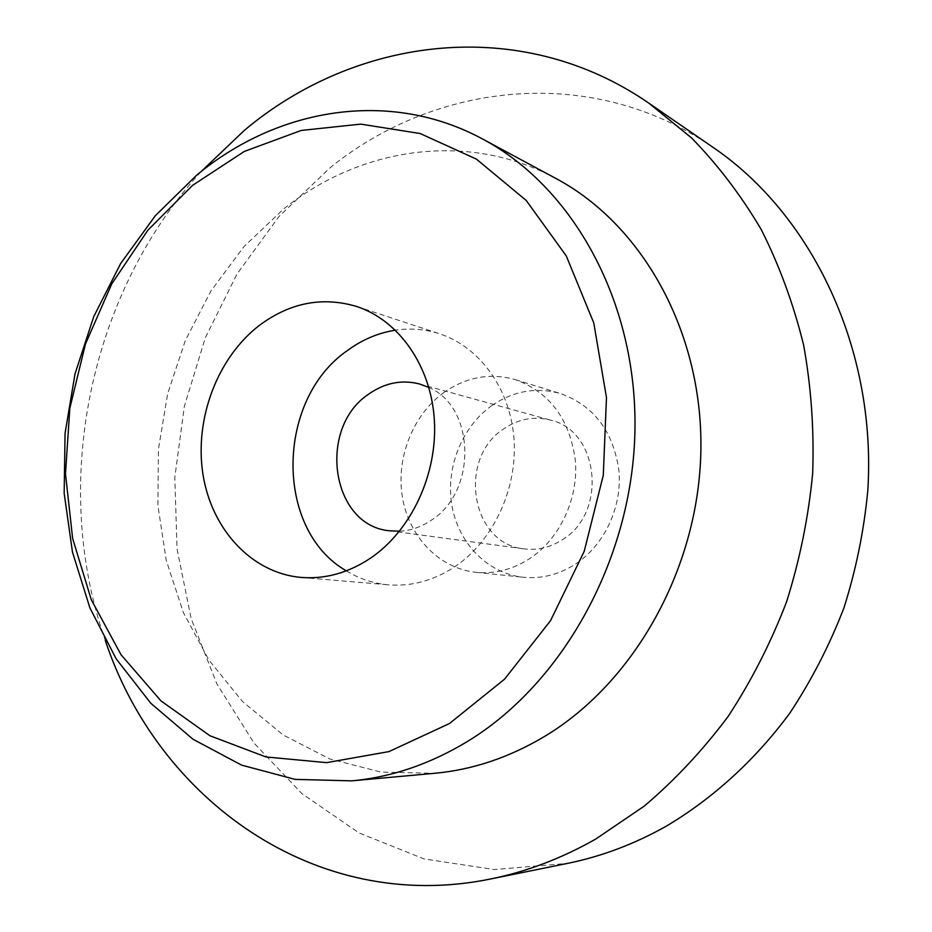 <?xml version="1.0" encoding="UTF-8"?>
<svg xmlns="http://www.w3.org/2000/svg" width="932" height="932" viewBox="0 0 932 932"><rect width="100%" height="100%" fill="white"/><g stroke="black" fill="none" stroke-linecap="round" stroke-linejoin="round"><path stroke-width="0.7" stroke-dasharray="4.66 3.5" d="M399.525 531.217C410.639 530.634 421.171 526.999 431.108 520.336C477.347 491.863 475.448 406.888 428.871 387.491M562.078 539.919C607.85 513.089 599.264 430.526 550.462 420.111C534.176 416.01 518.763 418.817 504.2 428.557C457.169 457.903 470.672 544.067 524.168 548.878C537.438 550.532 550.078 547.538 562.078 539.919M346.32 570.85C359.274 578.807 373.313 583.467 388.446 584.83C411.327 586.612 433.252 580.718 454.222 567.122C492.818 541.62 517.47 489.556 514.033 439.485C510.62 389.39 479.875 346.96 439.694 333.831C425.248 329.147 410.499 327.924 395.459 330.173M556.113 178.583C467.515 130.538 360.416 147.209 283.479 209.106L243.998 246.584L210.993 290.877L185.328 340.483L167.632 393.852L158.405 449.399L157.904 505.47L166.257 560.435L183.383 612.569L208.966 660.171L242.483 701.516L283.118 734.952L329.718 758.928L380.827 772.057L434.673 773.292M713.551 147.699C592.239 63.691 435.652 81.981 329.788 167.993L278.901 216.62L237.066 273.903L205.285 337.838L184.35 406.364L174.82 477.394L177.033 548.82L191.107 618.44L216.935 684.006L254.11 743.188L301.886 793.621L359.065 832.94L423.967 858.908L494.344 869.556L567.402 863.416M200.951 171.733C89.134 293.906 50.293 484.104 105.258 640.342M492.154 405.373C461.853 426.588 445.368 468.004 451.938 505.68C458.439 543.356 487.704 573.506 523.283 577.269C541.317 579.017 558.501 574.753 574.846 564.489C604.029 545.744 622.157 507.602 618.953 470.963C613.477 431.598 594.092 405.828 560.773 393.642C536.599 386.885 513.73 390.788 492.154 405.373M444.296 392.221C412.923 414.565 395.785 457.985 402.438 497.432C409.032 536.867 439.158 568.427 475.949 572.318C494.612 574.124 512.414 569.627 529.376 558.816C559.666 539.104 578.586 499.004 575.359 460.536C569.79 419.237 549.764 392.279 515.291 379.639C490.29 372.66 466.629 376.854 444.296 392.221M419.435 383.937L550.462 420.111M356.548 306.442L439.694 333.831M475.949 572.318L523.283 577.269M515.291 379.639L560.773 393.642M301.211 577.432L388.446 584.83M389.46 530.786L524.168 548.878"/><path stroke-width="1.4" d="M428.871 387.491L419.435 383.937C401.634 379.475 384.741 382.854 368.746 394.085C317.183 427.939 330.977 525.555 389.46 530.786L399.525 531.217M370.54 558.14C411.373 530.471 437.725 474.015 434.347 419.901C431.003 365.763 398.745 320.212 356.548 306.442C322.367 296.353 290.003 302.655 259.434 325.338C217.354 357.655 194.334 418.887 202.92 474.05C211.424 529.178 251.489 573.098 301.211 577.432C325.245 579.308 348.358 572.877 370.54 558.14M395.459 330.173C378.159 332.887 362.094 339.702 347.275 350.63C275.93 399.84 274.276 529.609 346.32 570.85M351.69 780.853L434.673 773.292C472.582 769.82 509.256 757.518 544.684 736.373C635.17 682.038 699.571 566.458 700.911 448.502C702.25 330.476 641.682 224.204 556.113 178.583L482.741 139.089C572.842 187.052 636.894 301.292 634.972 429.186C633.096 556.998 563.942 682.55 467.946 741.173C430.363 763.984 391.603 777.218 351.69 780.853L295.106 779.385L241.598 765.125L193.006 739.251L150.821 703.276L116.185 658.889L89.891 607.885L72.463 552.082L64.168 493.296L65.065 433.31L75.014 373.872L93.724 316.682L120.706 263.43L155.306 215.735L196.652 175.193C277.165 108.089 389.413 88.528 482.741 139.089M105.258 640.342C157.566 798.538 315.179 914.991 490.675 878.969L567.402 863.416C601.245 856.566 634.109 844.206 665.996 826.334C712.77 798.584 755.013 760.244 789.742 713.236C811.423 680.488 829.48 645.387 843.926 607.92C856.1 569.522 864.069 530.273 867.832 490.174C876.639 348.778 812.133 215.036 713.551 147.699L649.068 103.312C520.266 14.236 355.442 36.837 244.44 130.294L200.951 171.733M490.675 878.969C526.592 871.711 561.565 858.43 595.595 839.138L644.21 806.145C674.943 780.072 702.926 750.155 728.172 716.393C751.507 680.733 770.985 642.498 786.62 601.676C799.807 559.817 808.498 517.05 812.669 473.363C814.207 429.687 811.178 386.885 803.594 344.968C793.516 304.053 779.408 265.608 761.293 229.645C741.115 195.464 717.896 164.917 691.614 137.994L649.068 103.312M449.48 723.512L504.527 679.195L550.497 620.724L584.201 551.348L603.284 475.332L606.476 397.533L593.754 322.88L566.272 255.939L526.219 200.462L476.438 159.139L420.181 133.532L360.731 124.119L301.187 130.457L244.359 151.415L192.598 185.317L147.885 230.192L111.782 283.841L85.476 343.943L69.853 408.076L65.485 473.782L72.649 538.521L91.289 599.707L121.009 654.707L160.98 700.899L209.921 735.744L265.946 756.959L326.619 762.644L388.947 751.6L449.48 723.512"/></g></svg>
